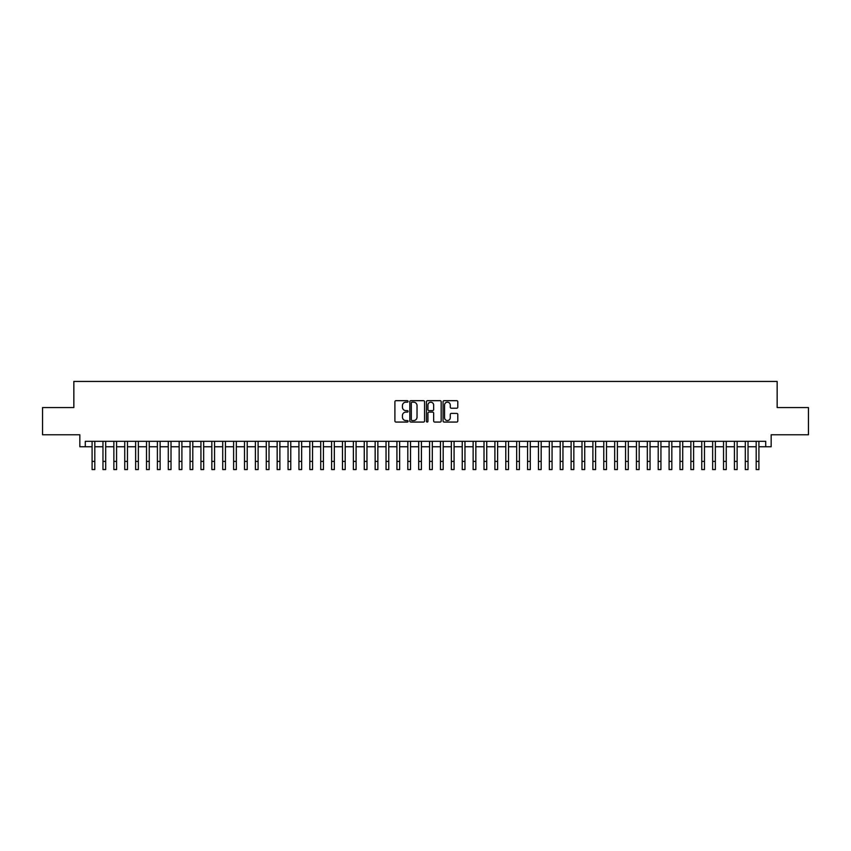 <?xml version="1.0" encoding="UTF-8"?>
<svg xmlns="http://www.w3.org/2000/svg" width="851" height="851" viewBox="0 0 851 851"><rect width="100%" height="100%" fill="white"/><g stroke="black" fill="none" stroke-linecap="round" stroke-linejoin="round"><path stroke-width="1.28" d="M408.086 401.438A0.745 0.745 0 0 0 407.331 400.683L395.981 400.683A1.064 1.064 0 0 0 394.907 401.757L394.907 420.99A1.064 1.064 0 0 0 395.981 422.064L407.331 422.064A0.745 0.745 0 0 0 408.086 421.309A0.745 0.745 0 0 0 407.331 420.564L405.863 420.564A3.415 3.415 0 0 1 402.449 417.15L402.449 415.543A3.415 3.415 0 0 1 405.863 412.118L407.331 412.118A0.745 0.745 0 0 0 408.086 411.373A0.745 0.745 0 0 0 407.331 410.629L405.863 410.629A3.415 3.415 0 0 1 402.449 407.204L402.449 405.608A3.415 3.415 0 0 1 405.863 402.183L407.331 402.183A0.745 0.745 0 0 0 408.086 401.438M456.732 408.225A1.064 1.064 0 0 0 457.795 407.15L457.795 401.757A1.064 1.064 0 0 0 456.732 400.683L444.116 400.683A1.064 1.064 0 0 0 443.052 401.757L443.052 420.99A1.064 1.064 0 0 0 444.116 422.064L456.732 422.064A1.064 1.064 0 0 0 457.795 420.99L457.795 414.469A1.064 1.064 0 0 0 456.732 413.405L451.338 413.405A1.064 1.064 0 0 0 450.264 414.469L450.264 417.703A2.861 2.861 0 0 1 447.403 420.564A2.861 2.861 0 0 1 444.552 417.703L444.552 405.044A2.861 2.861 0 0 1 447.403 402.183A2.861 2.861 0 0 1 450.264 405.044L450.264 407.15A1.064 1.064 0 0 0 451.338 408.225L456.732 408.225M85.281 446.754L85.281 441.318L765.719 441.318L765.719 446.754L771.166 446.754L771.166 434.776L808.45 434.776L808.45 407.565L777.154 407.565L777.154 381.439L73.846 381.439L73.846 407.565L42.55 407.565L42.55 434.776L79.834 434.776L79.834 446.754L92.089 446.754L92.089 453.232M424.564 401.757A1.064 1.064 0 0 0 423.5 400.683L410.884 400.683A1.064 1.064 0 0 0 409.82 401.757L409.82 420.99A1.064 1.064 0 0 0 410.884 422.064L423.5 422.064A1.064 1.064 0 0 0 424.564 420.99L424.564 401.757M427.5 400.683L440.116 400.683A1.064 1.064 0 0 1 441.18 401.757L441.18 420.99A1.064 1.064 0 0 1 440.116 422.064L434.712 422.064A1.064 1.064 0 0 1 433.648 420.99L433.648 413.192A1.064 1.064 0 0 0 432.585 412.118L429 412.118A1.064 1.064 0 0 0 427.936 413.192L427.936 421.309A0.745 0.745 0 0 1 427.181 422.064A0.745 0.745 0 0 1 426.436 421.309L426.436 401.757A1.064 1.064 0 0 1 427.5 400.683M94.812 446.754L102.971 446.754M105.694 446.754L113.864 446.754M116.576 446.754L124.746 446.754M127.469 446.754L135.639 446.754M138.351 446.754L146.521 446.754M149.244 446.754L157.403 446.754M160.126 446.754L168.296 446.754M171.019 446.754L179.178 446.754M181.901 446.754L190.071 446.754M192.794 446.754L200.953 446.754M203.676 446.754L211.846 446.754M214.569 446.754L222.728 446.754M225.451 446.754L233.621 446.754M236.333 446.754L244.503 446.754M247.226 446.754L255.396 446.754M258.108 446.754L266.278 446.754M269.001 446.754L277.16 446.754M279.883 446.754L288.053 446.754M290.776 446.754L298.935 446.754M301.658 446.754L309.828 446.754M312.551 446.754L320.71 446.754M323.433 446.754L331.603 446.754M334.326 446.754L342.485 446.754M345.208 446.754L353.378 446.754M356.09 446.754L364.26 446.754M366.983 446.754L375.153 446.754M377.865 446.754L386.035 446.754M388.758 446.754L396.917 446.754M399.64 446.754L407.81 446.754M410.533 446.754L418.692 446.754M421.415 446.754L429.585 446.754M432.308 446.754L440.467 446.754M443.19 446.754L451.36 446.754M454.083 446.754L462.242 446.754M464.965 446.754L473.135 446.754M475.847 446.754L484.017 446.754M486.74 446.754L494.91 446.754M497.622 446.754L505.792 446.754M508.515 446.754L516.674 446.754M519.397 446.754L527.567 446.754M530.29 446.754L538.449 446.754M541.172 446.754L549.342 446.754M552.065 446.754L560.224 446.754M562.947 446.754L571.117 446.754M573.84 446.754L581.999 446.754M584.722 446.754L592.892 446.754M595.604 446.754L603.774 446.754M606.497 446.754L614.667 446.754M617.379 446.754L625.549 446.754M628.272 446.754L636.431 446.754M639.154 446.754L647.324 446.754M650.047 446.754L658.206 446.754M660.929 446.754L669.099 446.754M671.822 446.754L679.981 446.754M682.704 446.754L690.874 446.754M693.597 446.754L701.756 446.754M704.479 446.754L712.649 446.754M715.361 446.754L723.531 446.754M726.254 446.754L734.424 446.754M737.136 446.754L745.306 446.754M748.029 446.754L756.188 446.754M758.911 446.754L765.719 446.754M412.065 402.183A0.745 0.745 0 0 0 411.31 402.927L411.31 419.82A0.745 0.745 0 0 0 412.065 420.564L413.607 420.564A3.415 3.415 0 0 0 417.033 417.15L417.033 405.608A3.415 3.415 0 0 0 413.607 402.183L412.065 402.183M433.648 405.097A2.861 2.861 0 0 0 430.787 402.236A2.861 2.861 0 0 0 427.936 405.097L427.936 409.554A1.064 1.064 0 0 0 429 410.629L432.585 410.629A1.064 1.064 0 0 0 433.648 409.554L433.648 405.097M92.089 461.402L94.812 461.402L94.812 469.561L92.089 469.561L92.089 441.318M94.812 461.402L94.812 441.318M102.971 461.402L105.694 461.402L105.694 469.561L102.971 469.561L102.971 441.318M105.694 461.402L105.694 441.318M113.864 461.402L116.576 461.402L116.576 469.561L113.864 469.561L113.864 441.318M116.576 461.402L116.576 441.318M124.746 461.402L127.469 461.402L127.469 469.561L124.746 469.561L124.746 441.318M127.469 461.402L127.469 441.318M135.639 461.402L138.351 461.402L138.351 469.561L135.639 469.561L135.639 441.318M138.351 461.402L138.351 441.318M146.521 461.402L149.244 461.402L149.244 469.561L146.521 469.561L146.521 441.318M149.244 461.402L149.244 441.318M157.403 461.402L160.126 461.402L160.126 469.561L157.403 469.561L157.403 441.318M160.126 461.402L160.126 441.318M168.296 461.402L171.019 461.402L171.019 469.561L168.296 469.561L168.296 441.318M171.019 461.402L171.019 441.318M179.178 461.402L181.901 461.402L181.901 469.561L179.178 469.561L179.178 441.318M181.901 461.402L181.901 441.318M190.071 461.402L192.794 461.402L192.794 469.561L190.071 469.561L190.071 441.318M192.794 461.402L192.794 441.318M200.953 461.402L203.676 461.402L203.676 469.561L200.953 469.561L200.953 441.318M203.676 461.402L203.676 441.318M211.846 461.402L214.569 461.402L214.569 469.561L211.846 469.561L211.846 441.318M214.569 461.402L214.569 441.318M222.728 461.402L225.451 461.402L225.451 469.561L222.728 469.561L222.728 441.318M225.451 461.402L225.451 441.318M233.621 461.402L236.333 461.402L236.333 469.561L233.621 469.561L233.621 441.318M236.333 461.402L236.333 441.318M244.503 461.402L247.226 461.402L247.226 469.561L244.503 469.561L244.503 441.318M247.226 461.402L247.226 441.318M255.396 461.402L258.108 461.402L258.108 469.561L255.396 469.561L255.396 441.318M258.108 461.402L258.108 441.318M266.278 461.402L269.001 461.402L269.001 469.561L266.278 469.561L266.278 441.318M269.001 461.402L269.001 441.318M277.16 461.402L279.883 461.402L279.883 469.561L277.16 469.561L277.16 441.318M279.883 461.402L279.883 441.318M288.053 461.402L290.776 461.402L290.776 469.561L288.053 469.561L288.053 441.318M290.776 461.402L290.776 441.318M298.935 461.402L301.658 461.402L301.658 469.561L298.935 469.561L298.935 441.318M301.658 461.402L301.658 441.318M309.828 461.402L312.551 461.402L312.551 469.561L309.828 469.561L309.828 441.318M312.551 461.402L312.551 441.318M320.71 461.402L323.433 461.402L323.433 469.561L320.71 469.561L320.71 441.318M323.433 461.402L323.433 441.318M331.603 461.402L334.326 461.402L334.326 469.561L331.603 469.561L331.603 441.318M334.326 461.402L334.326 441.318M342.485 461.402L345.208 461.402L345.208 469.561L342.485 469.561L342.485 441.318M345.208 461.402L345.208 441.318M353.378 461.402L356.09 461.402L356.09 469.561L353.378 469.561L353.378 441.318M356.09 461.402L356.09 441.318M364.26 461.402L366.983 461.402L366.983 469.561L364.26 469.561L364.26 441.318M366.983 461.402L366.983 441.318M375.153 461.402L377.865 461.402L377.865 469.561L375.153 469.561L375.153 441.318M377.865 461.402L377.865 441.318M386.035 461.402L388.758 461.402L388.758 469.561L386.035 469.561L386.035 441.318M388.758 461.402L388.758 441.318M396.917 461.402L399.64 461.402L399.64 469.561L396.917 469.561L396.917 441.318M399.64 461.402L399.64 441.318M407.81 461.402L410.533 461.402L410.533 469.561L407.81 469.561L407.81 441.318M410.533 461.402L410.533 441.318M418.692 461.402L421.415 461.402L421.415 469.561L418.692 469.561L418.692 441.318M421.415 461.402L421.415 441.318M429.585 461.402L432.308 461.402L432.308 469.561L429.585 469.561L429.585 441.318M432.308 461.402L432.308 441.318M440.467 461.402L443.19 461.402L443.19 469.561L440.467 469.561L440.467 441.318M443.19 461.402L443.19 441.318M451.36 461.402L454.083 461.402L454.083 469.561L451.36 469.561L451.36 441.318M454.083 461.402L454.083 441.318M462.242 461.402L464.965 461.402L464.965 469.561L462.242 469.561L462.242 441.318M464.965 461.402L464.965 441.318M473.135 461.402L475.847 461.402L475.847 469.561L473.135 469.561L473.135 441.318M475.847 461.402L475.847 441.318M484.017 461.402L486.74 461.402L486.74 469.561L484.017 469.561L484.017 441.318M486.74 461.402L486.74 441.318M494.91 461.402L497.622 461.402L497.622 469.561L494.91 469.561L494.91 441.318M497.622 461.402L497.622 441.318M505.792 461.402L508.515 461.402L508.515 469.561L505.792 469.561L505.792 441.318M508.515 461.402L508.515 441.318M516.674 461.402L519.397 461.402L519.397 469.561L516.674 469.561L516.674 441.318M519.397 461.402L519.397 441.318M527.567 461.402L530.29 461.402L530.29 469.561L527.567 469.561L527.567 441.318M530.29 461.402L530.29 441.318M538.449 461.402L541.172 461.402L541.172 469.561L538.449 469.561L538.449 441.318M541.172 461.402L541.172 441.318M549.342 461.402L552.065 461.402L552.065 469.561L549.342 469.561L549.342 441.318M552.065 461.402L552.065 441.318M560.224 461.402L562.947 461.402L562.947 469.561L560.224 469.561L560.224 441.318M562.947 461.402L562.947 441.318M571.117 461.402L573.84 461.402L573.84 469.561L571.117 469.561L571.117 441.318M573.84 461.402L573.84 441.318M581.999 461.402L584.722 461.402L584.722 469.561L581.999 469.561L581.999 441.318M584.722 461.402L584.722 441.318M592.892 461.402L595.604 461.402L595.604 469.561L592.892 469.561L592.892 441.318M595.604 461.402L595.604 441.318M603.774 461.402L606.497 461.402L606.497 469.561L603.774 469.561L603.774 441.318M606.497 461.402L606.497 441.318M614.667 461.402L617.379 461.402L617.379 469.561L614.667 469.561L614.667 441.318M617.379 461.402L617.379 441.318M625.549 461.402L628.272 461.402L628.272 469.561L625.549 469.561L625.549 441.318M628.272 461.402L628.272 441.318M636.431 461.402L639.154 461.402L639.154 469.561L636.431 469.561L636.431 441.318M639.154 461.402L639.154 441.318M647.324 461.402L650.047 461.402L650.047 469.561L647.324 469.561L647.324 441.318M650.047 461.402L650.047 441.318M658.206 461.402L660.929 461.402L660.929 469.561L658.206 469.561L658.206 441.318M660.929 461.402L660.929 441.318M669.099 461.402L671.822 461.402L671.822 469.561L669.099 469.561L669.099 441.318M671.822 461.402L671.822 441.318M679.981 461.402L682.704 461.402L682.704 469.561L679.981 469.561L679.981 441.318M682.704 461.402L682.704 441.318M690.874 461.402L693.597 461.402L693.597 469.561L690.874 469.561L690.874 441.318M693.597 461.402L693.597 441.318M701.756 461.402L704.479 461.402L704.479 469.561L701.756 469.561L701.756 441.318M704.479 461.402L704.479 441.318M712.649 461.402L715.361 461.402L715.361 469.561L712.649 469.561L712.649 441.318M715.361 461.402L715.361 441.318M723.531 461.402L726.254 461.402L726.254 469.561L723.531 469.561L723.531 441.318M726.254 461.402L726.254 441.318M734.424 461.402L737.136 461.402L737.136 469.561L734.424 469.561L734.424 441.318M737.136 461.402L737.136 441.318M745.306 461.402L748.029 461.402L748.029 469.561L745.306 469.561L745.306 441.318M748.029 461.402L748.029 441.318M756.188 461.402L758.911 461.402L758.911 469.561L756.188 469.561L756.188 441.318M758.911 461.402L758.911 441.318"/></g></svg>
